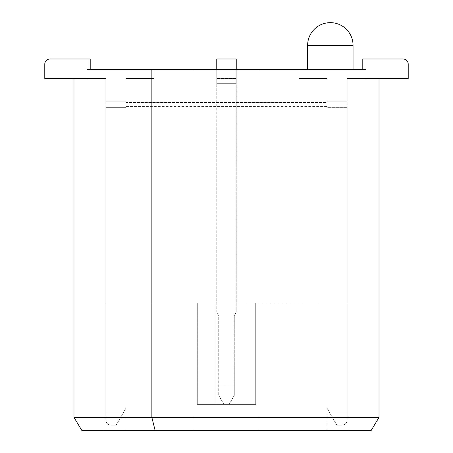 <?xml version="1.0" encoding="UTF-8"?>
<svg xmlns="http://www.w3.org/2000/svg" width="453" height="453" viewBox="0 0 453 453"><rect width="100%" height="100%" fill="white"/><g stroke="black" fill="none" stroke-linecap="round" stroke-linejoin="round"><path stroke-width="0.34" stroke-dasharray="2.27 1.7" d="M353.057 69.377L307.627 69.377L353.057 69.377L307.627 69.377L353.057 69.377L353.057 45.362L307.627 45.362L307.627 69.377M194.048 69.377L258.952 69.377L194.048 69.377L194.048 430.35L258.952 430.35L194.048 430.35L258.952 430.35L194.048 430.35L194.048 69.377M236.234 69.377L258.952 69.377L236.234 69.377L236.234 83.658L216.766 83.658L236.234 83.658L236.234 69.377L216.766 69.377L216.766 83.658L216.766 58.992L216.766 78.465L216.766 58.992L236.234 58.992L216.766 58.992L236.234 58.992L236.234 78.465L216.766 78.465L216.766 312.23L218.714 315.605L218.714 395.395L223.907 404.387L218.714 395.395L218.714 315.605L216.766 312.23L216.766 78.465L236.234 78.465L216.766 78.465L236.234 78.465L236.234 58.992L216.766 58.992L236.234 59.003L236.234 69.377L216.766 69.377L236.234 69.377L236.234 58.992L216.766 59.003L236.234 58.992L236.234 69.377L216.766 69.377L236.234 69.377L236.234 59.003L236.234 69.377L216.766 69.377M151.863 69.377L366.035 69.377L366.035 78.465L379.014 78.465L347.213 78.465L408.221 78.465L347.213 78.465L347.213 101.178L327.094 101.178L327.094 78.465L327.094 101.178L327.094 78.465L299.19 78.465L327.094 78.465L327.094 101.178L327.094 78.465L327.094 101.178L327.094 78.465L327.094 101.178L327.094 78.465L327.094 101.178L327.094 78.465L327.094 101.178L327.094 78.465L327.094 101.178L327.094 78.465L327.094 101.178L327.094 78.465L327.094 101.178L327.094 78.465L327.094 101.178L327.094 78.465L327.094 101.178L327.094 78.465L327.094 101.178L327.094 78.465L327.094 101.178L347.213 101.178L347.213 78.465L408.221 78.465L347.213 78.465L347.213 412.179L347.213 107.667L327.094 107.667L327.094 408.283L336.839 425.157L327.094 408.283L327.094 107.667L327.094 408.283L327.094 107.667L327.094 408.283L327.094 107.667L327.094 408.283L327.094 107.667L327.094 408.283L327.094 107.667L327.094 408.283L327.094 107.667L327.094 408.283L327.094 107.667L327.094 408.283L327.094 107.667L327.094 408.283L327.094 107.667L327.094 408.283L327.094 107.667L327.094 408.283L327.094 107.667L327.094 408.283L327.094 107.667L327.094 408.283L327.094 107.667L347.213 107.667L347.213 412.179L329.342 412.179L336.839 425.157L327.094 408.283L327.094 106.438L125.906 106.438L125.906 408.283L125.906 107.667L105.787 107.667L105.787 419.965C106.098 423.113 107.831 424.846 110.979 425.157C107.831 424.846 106.098 423.113 105.787 419.965L105.787 107.667L105.787 419.965L105.787 107.667L105.787 419.965L105.787 107.667L105.787 419.965L105.787 107.667L105.787 419.965L105.787 107.667L105.787 419.965L105.787 107.667L105.787 419.965L105.787 107.667L105.787 419.965L105.787 107.667L105.787 419.965L105.787 107.667L105.787 419.965L105.787 107.667L105.787 419.965L105.787 107.667L105.787 419.965L105.787 107.667L125.906 107.667L125.906 408.283L125.906 107.667L125.906 408.283L125.906 107.667L125.906 408.283L125.906 107.667L125.906 408.283L125.906 107.667L125.906 408.283L125.906 107.667L125.906 408.283L125.906 107.667L125.906 408.283L125.906 107.667L125.906 408.283L125.906 107.667L125.906 408.283L125.906 107.667L125.906 408.283L125.906 107.667L125.906 408.283L125.906 107.667L125.906 408.283L125.906 107.667L125.906 408.283L123.658 412.179L105.787 412.179L105.787 419.965L105.787 78.465L44.779 78.465L44.779 64.184A5.193 5.193 0 0 1 49.972 58.992A5.193 5.193 0 0 0 44.779 64.184L44.779 78.465L105.787 78.465L105.787 101.178L105.787 78.465L105.787 101.178L105.787 78.465L44.779 78.465L44.779 64.184A5.193 5.193 0 0 1 49.972 58.992A5.193 5.193 0 0 0 44.779 64.184L44.779 78.465L105.787 78.465L105.787 101.178L105.787 78.465L105.787 101.178L105.787 78.465L105.787 101.178L105.787 78.465L105.787 101.178L105.787 78.465L105.787 101.178L105.787 78.465L105.787 101.178L105.787 78.465L105.787 101.178L105.787 78.465L105.787 101.178L105.787 78.465L105.787 101.178L105.787 78.465L105.787 101.178L105.787 78.465L105.787 101.178L105.787 78.465L44.779 78.465L105.787 78.465L73.986 78.465L86.965 78.465L86.965 69.377L151.863 69.377L151.863 417.372L379.014 417.372L379.014 78.465M379.014 417.372L371.228 430.35L81.772 430.35L73.986 417.372L151.863 417.372L155.09 430.35M327.094 430.35L103.839 430.35L349.161 430.35L327.094 430.35L349.161 430.35L327.094 430.35L349.161 430.35L327.094 430.35L349.161 430.35L327.094 430.35L349.161 430.35L327.094 430.35L349.161 430.35L327.094 430.35L349.161 430.35L327.094 430.35L349.161 430.35L327.094 430.35L349.161 430.35L327.094 430.35L349.161 430.35L327.094 430.35L349.161 430.35L327.094 430.35L349.161 430.35L327.094 430.35L349.161 430.35L327.094 430.35L349.161 430.35L327.094 430.35L327.094 303.148L236.885 303.148L349.161 303.148L327.094 303.148L349.161 303.148L327.094 303.148L349.161 303.148L327.094 303.148L349.161 303.148L327.094 303.148L349.161 303.148L327.094 303.148L349.161 303.148L327.094 303.148L349.161 303.148L327.094 303.148L349.161 303.148L327.094 303.148L349.161 303.148L327.094 303.148L349.161 303.148L327.094 303.148L349.161 303.148L327.094 303.148L349.161 303.148L327.094 303.148L349.161 303.148L327.094 303.148L349.161 303.148L327.094 303.148L327.094 430.35M258.952 430.35L258.952 69.377L258.952 430.35M197.293 404.387L197.293 303.148L236.885 303.148L103.839 303.148L197.293 303.148L197.293 404.387L197.293 303.148L197.293 404.387L255.707 404.387L197.293 404.387L255.707 404.387L255.707 303.148L255.707 404.387L255.707 303.148L255.707 404.387L236.885 404.387L236.885 303.148L236.885 404.387L216.115 404.387L216.115 303.148L216.115 404.387L197.293 404.387M125.906 430.35L125.906 303.148L125.906 430.35M103.839 430.35L103.839 303.148L103.839 430.35M349.161 430.35L349.161 303.148L349.161 430.35M73.986 417.372L73.986 78.465M216.115 404.387L216.115 303.148L216.115 404.387M236.885 404.387L236.885 303.148L236.885 404.387M123.658 412.179L116.161 425.157L123.658 412.179L105.787 412.179L105.787 78.465L44.779 78.465L44.779 64.184A5.193 5.193 0 0 1 49.972 58.992A5.193 5.193 0 0 0 44.779 64.184L44.779 78.465L105.787 78.465L44.779 78.465L105.787 78.465L44.779 78.465L105.787 78.465L44.779 78.465L105.787 78.465L44.779 78.465L105.787 78.465L44.779 78.465L105.787 78.465L44.779 78.465L44.779 64.184A5.193 5.193 0 0 1 49.972 58.992A5.193 5.193 0 0 0 44.779 64.184L44.779 78.465L44.779 64.184A5.193 5.193 0 0 1 49.972 58.992A5.193 5.193 0 0 0 44.779 64.184L44.779 78.465L105.787 78.465L44.779 78.465L44.779 64.184A5.193 5.193 0 0 1 49.972 58.992A5.193 5.193 0 0 0 44.779 64.184L44.779 78.465L105.787 78.465L44.779 78.465L44.779 64.184A5.193 5.193 0 0 1 49.972 58.992A5.193 5.193 0 0 0 44.779 64.184L44.779 78.465L105.787 78.465L44.779 78.465L44.779 64.184A5.193 5.193 0 0 1 49.972 58.992A5.193 5.193 0 0 0 44.779 64.184L44.779 78.465L105.787 78.465L44.779 78.465L44.779 64.184A5.193 5.193 0 0 1 49.972 58.992A5.193 5.193 0 0 0 44.779 64.184L44.779 78.465L44.779 64.184A5.193 5.193 0 0 1 49.972 58.992A5.193 5.193 0 0 0 44.779 64.184L44.779 78.465L44.779 64.184A5.193 5.193 0 0 1 49.972 58.992A5.193 5.193 0 0 0 44.779 64.184A5.193 5.193 0 0 1 49.972 58.992A5.193 5.193 0 0 0 44.779 64.184A5.193 5.193 0 0 1 49.972 58.992A5.193 5.193 0 0 0 44.779 64.184A5.193 5.193 0 0 1 49.972 58.992L90.209 58.992L90.209 69.377L90.209 58.992L90.209 69.377L153.81 69.377L90.209 69.377L90.209 58.992L49.972 58.992L90.209 58.992L90.209 69.377L153.81 69.377L153.81 78.465L153.81 69.377L90.209 69.377L153.81 69.377L153.81 78.465L125.906 78.465L153.81 78.465L153.81 69.377L153.81 78.465L125.906 78.465L125.906 101.178L105.787 101.178L125.906 101.178L125.906 78.465L153.81 78.465L125.906 78.465L125.906 101.178L105.787 101.178L125.906 101.178L105.787 101.178L125.906 101.178L125.906 78.465L153.81 78.465L125.906 78.465L153.81 78.465L125.906 78.465L125.906 102.542L327.094 102.542L327.094 78.465L299.19 78.465L299.19 69.377L299.19 78.465L327.094 78.465L299.19 78.465L299.19 69.377L362.791 69.377L299.19 69.377L299.19 78.465L299.19 69.377L362.791 69.377L362.791 58.992L362.791 69.377L299.19 69.377L362.791 69.377L362.791 58.992L362.791 69.377L362.791 58.992L362.791 69.377L299.19 69.377L362.791 69.377L362.791 58.992L362.791 69.377L299.19 69.377L299.19 78.465L299.19 69.377L362.791 69.377L362.791 58.992L362.791 69.377L299.19 69.377L299.19 78.465L327.094 78.465L299.19 78.465L299.19 69.377L362.791 69.377L362.791 58.992L362.791 69.377L299.19 69.377L299.19 78.465L327.094 78.465L299.19 78.465L299.19 69.377L362.791 69.377L362.791 58.992L362.791 69.377L299.19 69.377L299.19 78.465L327.094 78.465L299.19 78.465L299.19 69.377L362.791 69.377L362.791 58.992L362.791 69.377L299.19 69.377L299.19 78.465L327.094 78.465L299.19 78.465L299.19 69.377L362.791 69.377L362.791 58.992L362.791 69.377L299.19 69.377L299.19 78.465L327.094 78.465L299.19 78.465L299.19 69.377L362.791 69.377L362.791 58.992L362.791 69.377L299.19 69.377L299.19 78.465L327.094 78.465L299.19 78.465L299.19 69.377L362.791 69.377L362.791 58.992L362.791 69.377L299.19 69.377L299.19 78.465L327.094 78.465L299.19 78.465L299.19 69.377L362.791 69.377L362.791 58.992L362.791 69.377L299.19 69.377L299.19 78.465L327.094 78.465L299.19 78.465L299.19 69.377L362.791 69.377L299.19 69.377L299.19 78.465L327.094 78.465L299.19 78.465L299.19 69.377L299.19 78.465L327.094 78.465L299.19 78.465L299.19 69.377L362.791 69.377L362.791 58.992L362.791 69.377L362.791 58.992L403.028 58.992A5.193 5.193 0 0 1 408.221 64.184A5.193 5.193 0 0 0 403.028 58.992L362.791 58.992L403.028 58.992A5.193 5.193 0 0 1 408.221 64.184L408.221 78.465L347.213 78.465L347.213 101.178L327.094 101.178L347.213 101.178L347.213 78.465L347.213 412.179L329.342 412.179L347.213 412.179L347.213 419.965L347.213 412.179L329.342 412.179L327.094 408.283L327.094 106.438L125.906 106.438L125.906 408.283L116.161 425.157L110.979 425.157C107.831 424.846 106.098 423.113 105.787 419.965C106.098 423.113 107.831 424.846 110.979 425.157C107.831 424.846 106.098 423.113 105.787 419.965C106.098 423.113 107.831 424.846 110.979 425.157C107.831 424.846 106.098 423.113 105.787 419.965C106.098 423.113 107.831 424.846 110.979 425.157C107.831 424.846 106.098 423.113 105.787 419.965C106.098 423.113 107.831 424.846 110.979 425.157C107.831 424.846 106.098 423.113 105.787 419.965C106.098 423.113 107.831 424.846 110.979 425.157C107.831 424.846 106.098 423.113 105.787 419.965C106.098 423.113 107.831 424.846 110.979 425.157C107.831 424.846 106.098 423.113 105.787 419.965C106.098 423.113 107.831 424.846 110.979 425.157C107.831 424.846 106.098 423.113 105.787 419.965C106.098 423.113 107.831 424.846 110.979 425.157C107.831 424.846 106.098 423.113 105.787 419.965C106.098 423.113 107.831 424.846 110.979 425.157C107.831 424.846 106.098 423.113 105.787 419.965C106.098 423.113 107.831 424.846 110.979 425.157C107.831 424.846 106.098 423.113 105.787 419.965C106.098 423.113 107.831 424.846 110.979 425.157C107.831 424.846 106.098 423.113 105.787 419.965C106.098 423.113 107.831 424.846 110.979 425.157C107.831 424.846 106.098 423.113 105.787 419.965C106.098 423.113 107.831 424.846 110.979 425.157L116.161 425.157L123.658 412.179L105.787 412.179L123.658 412.179L125.906 408.283L123.658 412.179L105.787 412.179L123.658 412.179L116.161 425.157L110.979 425.157L116.161 425.157L125.906 408.283L123.658 412.179L105.787 412.179L123.658 412.179L116.161 425.157L110.979 425.157L116.161 425.157L125.906 408.283L123.658 412.179L105.787 412.179L123.658 412.179L116.161 425.157L110.979 425.157L116.161 425.157L125.906 408.283L123.658 412.179L105.787 412.179L123.658 412.179L116.161 425.157L110.979 425.157L116.161 425.157L125.906 408.283L123.658 412.179L105.787 412.179L123.658 412.179L125.906 408.283L123.658 412.179L105.787 412.179L123.658 412.179L116.161 425.157L110.979 425.157L116.161 425.157L125.906 408.283L123.658 412.179L105.787 412.179L123.658 412.179L116.161 425.157L110.979 425.157L116.161 425.157L123.658 412.179L116.161 425.157L110.979 425.157L116.161 425.157L123.658 412.179L105.787 412.179L123.658 412.179L125.906 408.283L123.658 412.179L125.906 408.283L123.658 412.179L105.787 412.179L123.658 412.179L116.161 425.157L110.979 425.157L116.161 425.157L125.906 408.283L116.161 425.157L110.979 425.157L116.161 425.157L110.979 425.157L116.161 425.157L110.979 425.157L116.161 425.157L110.979 425.157L116.161 425.157L123.658 412.179L105.787 412.179L123.658 412.179L125.906 408.283L116.161 425.157L123.658 412.179L105.787 412.179L123.658 412.179L125.906 408.283L123.658 412.179L105.787 412.179L123.658 412.179L116.161 425.157L123.658 412.179L116.161 425.157L110.979 425.157L116.161 425.157L123.658 412.179M342.021 425.157L336.839 425.157L327.094 408.283L336.839 425.157L327.094 408.283L336.839 425.157L327.094 408.283L336.839 425.157L327.094 408.283L336.839 425.157L327.094 408.283L336.839 425.157L327.094 408.283L336.839 425.157L327.094 408.283L336.839 425.157L327.094 408.283L336.839 425.157L342.021 425.157C345.169 424.846 346.902 423.113 347.213 419.965C346.902 423.113 345.169 424.846 342.021 425.157C345.169 424.846 346.902 423.113 347.213 419.965L347.213 107.667L347.213 419.965C346.902 423.113 345.169 424.846 342.021 425.157L336.839 425.157L342.021 425.157C345.169 424.846 346.902 423.113 347.213 419.965C346.902 423.113 345.169 424.846 342.021 425.157C345.169 424.846 346.902 423.113 347.213 419.965C346.902 423.113 345.169 424.846 342.021 425.157L336.839 425.157L342.021 425.157C345.169 424.846 346.902 423.113 347.213 419.965C346.902 423.113 345.169 424.846 342.021 425.157L336.839 425.157L342.021 425.157C345.169 424.846 346.902 423.113 347.213 419.965C346.902 423.113 345.169 424.846 342.021 425.157C345.169 424.846 346.902 423.113 347.213 419.965C346.902 423.113 345.169 424.846 342.021 425.157C345.169 424.846 346.902 423.113 347.213 419.965C346.902 423.113 345.169 424.846 342.021 425.157L336.839 425.157L342.021 425.157C345.169 424.846 346.902 423.113 347.213 419.965C346.902 423.113 345.169 424.846 342.021 425.157C345.169 424.846 346.902 423.113 347.213 419.965C346.902 423.113 345.169 424.846 342.021 425.157C345.169 424.846 346.902 423.113 347.213 419.965C346.902 423.113 345.169 424.846 342.021 425.157C345.169 424.846 346.902 423.113 347.213 419.965C346.902 423.113 345.169 424.846 342.021 425.157C345.169 424.846 346.902 423.113 347.213 419.965C346.902 423.113 345.169 424.846 342.021 425.157C345.169 424.846 346.902 423.113 347.213 419.965C346.902 423.113 345.169 424.846 342.021 425.157L336.839 425.157L342.021 425.157M90.209 69.377L90.209 58.992L90.209 69.377L153.81 69.377L90.209 69.377L153.81 69.377L90.209 69.377L90.209 58.992L90.209 69.377L90.209 58.992L90.209 69.377L153.81 69.377L153.81 78.465L125.906 78.465L153.81 78.465L125.906 78.465L153.81 78.465L125.906 78.465L153.81 78.465L125.906 78.465L153.81 78.465L153.81 69.377L90.209 69.377L90.209 58.992L90.209 69.377L90.209 58.992L90.209 69.377L153.81 69.377L153.81 78.465L125.906 78.465L153.81 78.465L153.81 69.377L90.209 69.377L90.209 58.992L90.209 69.377L153.81 69.377L153.81 78.465L125.906 78.465L153.81 78.465L153.81 69.377L90.209 69.377L90.209 58.992L90.209 69.377L153.81 69.377L153.81 78.465L125.906 78.465L153.81 78.465L125.906 78.465L153.81 78.465L153.81 69.377L153.81 78.465L125.906 78.465L153.81 78.465L153.81 69.377L90.209 69.377L90.209 58.992L90.209 69.377L90.209 58.992L90.209 69.377L153.81 69.377L90.209 69.377L153.81 69.377L90.209 69.377L153.81 69.377L90.209 69.377L153.81 69.377L90.209 69.377L90.209 58.992L90.209 69.377L90.209 58.992L90.209 69.377L153.81 69.377L153.81 78.465L153.81 69.377L153.81 78.465L153.81 69.377L153.81 78.465L153.81 69.377L153.81 78.465L153.81 69.377L153.81 78.465L153.81 69.377L153.81 78.465L153.81 69.377L90.209 69.377L153.81 69.377L153.81 78.465L125.906 78.465L125.906 102.542L327.094 102.542L327.094 78.465L299.19 78.465L299.19 69.377L362.791 69.377M403.028 58.992L362.791 58.992L403.028 58.992A5.193 5.193 0 0 1 408.221 64.184A5.193 5.193 0 0 0 403.028 58.992L362.791 58.992L403.028 58.992A5.193 5.193 0 0 1 408.221 64.184L408.221 78.465L347.213 78.465L408.221 78.465L347.213 78.465L408.221 78.465L347.213 78.465L408.221 78.465L347.213 78.465L408.221 78.465L347.213 78.465L408.221 78.465L347.213 78.465L408.221 78.465L347.213 78.465L408.221 78.465L347.213 78.465L408.221 78.465L347.213 78.465L408.221 78.465L347.213 78.465L408.221 78.465L347.213 78.465L408.221 78.465L408.221 64.184A5.193 5.193 0 0 0 403.028 58.992L362.791 58.992L403.028 58.992A5.193 5.193 0 0 1 408.221 64.184A5.193 5.193 0 0 0 403.028 58.992L362.791 58.992L403.028 58.992A5.193 5.193 0 0 1 408.221 64.184L408.221 78.465L408.221 64.184A5.193 5.193 0 0 0 403.028 58.992L362.791 58.992L403.028 58.992A5.193 5.193 0 0 1 408.221 64.184A5.193 5.193 0 0 0 403.028 58.992L362.791 58.992L403.028 58.992A5.193 5.193 0 0 1 408.221 64.184L408.221 78.465L408.221 64.184A5.193 5.193 0 0 0 403.028 58.992L362.791 58.992L403.028 58.992A5.193 5.193 0 0 1 408.221 64.184A5.193 5.193 0 0 0 403.028 58.992L362.791 58.992L403.028 58.992A5.193 5.193 0 0 1 408.221 64.184L408.221 78.465L408.221 64.184A5.193 5.193 0 0 0 403.028 58.992L362.791 58.992L403.028 58.992A5.193 5.193 0 0 1 408.221 64.184A5.193 5.193 0 0 0 403.028 58.992L362.791 58.992L403.028 58.992A5.193 5.193 0 0 1 408.221 64.184L408.221 78.465L408.221 64.184A5.193 5.193 0 0 0 403.028 58.992L362.791 58.992L403.028 58.992A5.193 5.193 0 0 1 408.221 64.184A5.193 5.193 0 0 0 403.028 58.992L362.791 58.992L403.028 58.992A5.193 5.193 0 0 1 408.221 64.184L408.221 78.465L408.221 64.184A5.193 5.193 0 0 0 403.028 58.992M347.213 107.667L347.213 412.179L347.213 107.667L327.094 107.667L347.213 107.667M347.213 101.178L327.094 101.178L347.213 101.178M347.213 412.179L329.342 412.179L347.213 412.179M125.906 107.667L105.787 107.667L125.906 107.667M408.221 64.184L408.221 78.465M90.209 58.992L49.972 58.992M125.906 101.178L105.787 101.178L125.906 101.178M299.19 78.465L327.094 78.465L299.19 78.465M234.286 384.92L234.286 315.605L236.234 312.23L236.234 78.465L236.234 312.23L234.286 315.605L234.286 395.395L234.286 384.92L218.714 384.92L234.286 384.92M229.093 404.387L234.286 395.395L229.093 404.387L223.907 404.387L229.093 404.387M307.627 45.362L353.057 45.362L307.627 45.362A22.712 22.712 0 0 1 330.339 22.65A22.712 22.712 0 0 1 353.057 45.362"/><path stroke-width="0.68" d="M379.014 417.372L73.986 417.372L81.772 430.35L371.228 430.35L379.014 417.372L379.014 78.465L366.035 78.465L366.035 69.377L86.965 69.377L86.965 78.465L44.779 78.465L44.779 64.184A5.193 5.193 0 0 1 49.972 58.992L90.209 58.992L49.972 58.992L90.209 58.992L90.209 69.377M155.09 430.35L151.863 417.372L151.863 69.377M73.986 417.372L73.986 78.465M307.627 45.362L353.057 45.362A22.712 22.712 0 0 0 330.339 22.65A22.712 22.712 0 0 0 307.627 45.362L307.627 69.377M379.014 78.465L408.221 78.465L408.221 64.184A5.193 5.193 0 0 0 403.028 58.992L362.791 58.992L362.791 69.377M408.221 78.465L408.221 64.184M90.209 58.992L49.972 58.992M236.234 69.377L236.234 58.992L216.766 58.992L216.766 69.377M353.057 45.362L353.057 69.377"/></g></svg>
